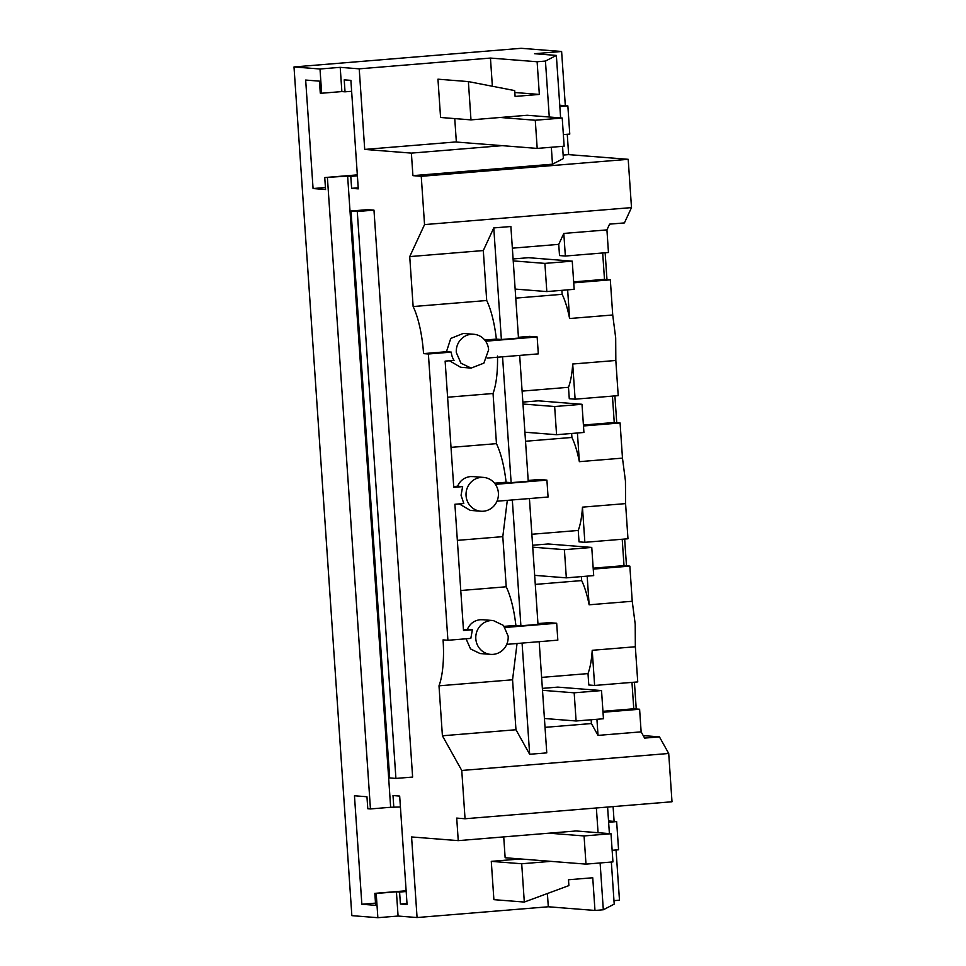 <?xml version="1.0" encoding="UTF-8"?>
<svg xmlns="http://www.w3.org/2000/svg" width="966" height="966" viewBox="0 0 966 966"><rect width="100%" height="100%" fill="white"/><g stroke="black" fill="none" stroke-linecap="round" stroke-linejoin="round"><path stroke-width="1.45" d="M446.461 351.733L451.291 352.119L428.385 353.991L423.555 353.616L446.461 351.733L450.76 338.438L463.221 333.439L473.799 334.272A16.965 16.205 94.5 0 0 456.302 352.505L460.939 363.192L471.13 368.094L483.857 363.156L488.627 349.861A16.965 16.205 94.5 0 0 473.799 334.272M451.291 352.119A16.965 16.205 94.5 0 0 454.032 360.39L445.133 361.127L453.742 487.359L462.642 486.623L461.06 495.256L463.801 503.528L454.889 504.264L463.499 630.496L472.398 629.772L470.816 638.393L447.91 640.277L443.068 639.89A56.547 16.519 85.3 0 1 438.999 685.824L442.404 735.778L515.965 729.741L529.658 754.277L546.768 752.876L539.185 641.69M449.504 360.765L460.553 367.249L471.13 368.094M485.632 341.203L537.156 336.965L538.316 353.87L487.226 358.072M537.156 336.965L529.634 336.373L518.44 337.291M501.378 339.501L493.771 227.916L510.881 226.515L518.488 338.1L501.378 339.501L496.355 339.102A56.547 16.519 -94.7 0 0 486.707 300.511L413.134 306.548A56.547 16.519 -94.7 0 1 423.555 353.616M484.775 340.056L496.355 339.102M428.385 353.991L447.91 640.277M549.268 117.007L545.452 61.063L556.356 55.424L534.596 53.71L561.62 51.488L521.157 48.3L294.002 66.944L320 68.997L340.213 67.342L359.219 68.84L364.713 149.428L411.383 153.111L412.917 175.655L421.248 176.307L424.545 224.595L409.729 256.594L413.134 306.548M340.213 67.342L341.867 91.577L345.031 91.818L344.21 79.852L350.887 80.371L358.277 188.853L351.612 188.334L350.791 176.355L347.627 176.102L352.252 244.012L353.278 244.096M352.252 244.012L356.756 309.953L357.782 310.026M356.756 309.953L362.021 387.149L363.047 387.233M362.021 387.149L366.512 453.09L367.539 453.175M366.512 453.09L371.777 530.298L372.804 530.37M371.777 530.298L376.269 596.227L377.295 596.312M376.269 596.227L381.534 673.435L382.56 673.519M381.534 673.435L386.026 739.364L387.052 739.449M386.026 739.364L390.65 807.274L400.419 806.984M294.002 66.944L351.853 915.647L377.863 917.7L398.077 916.046L396.422 891.811L399.586 892.053L400.407 904.031L407.072 904.562L399.67 796.081L393.005 795.549L393.826 807.528M398.077 916.046L417.07 917.543L411.576 836.954L458.246 840.637L456.713 818.093L465.044 818.757L671.998 801.768L668.713 753.48L659.44 736.877L644.624 738.096L641.134 731.854L598.026 735.392L591.409 723.546L545.029 727.35M442.404 735.778L461.76 770.47L465.044 818.757M357.275 211.506L351.032 211.011L367.732 209.646L373.975 210.129L412.627 777.062L395.915 778.427L357.275 211.506L373.975 210.129M497.514 356.019C497.804 371.934 496.307 384.432 493.046 393.5L447.596 397.231M561.886 290.331L562.152 294.316C565.17 300.595 567.646 308.673 569.602 318.526L612.722 314.988L615.692 337.846L615.825 360.475L618.216 395.637L575.108 399.175L569.276 398.716L568.491 387.306L522.111 391.109M568.491 387.306C570.677 381.425 572.077 373.661 572.705 364.013L615.825 360.475M562.152 294.316L515.759 298.12M493.771 227.916L483.302 250.556L486.707 300.511M409.729 256.594L483.302 250.556M424.545 224.595L631.498 207.605L624.41 222.917L609.582 224.136L606.926 229.896L563.806 233.434L558.746 244.362L512.354 248.165M421.248 176.307L628.202 159.318L631.498 207.605M562.55 146.337L563.383 158.557L552.48 164.196L412.917 175.655M628.202 159.318L568.648 154.62L563.142 155.067M411.383 153.111L502.187 145.661M551.332 147.255L552.48 164.196M545.452 61.063L537.12 61.752L539.342 94.439L514.83 92.507M562.224 118.033L564.144 146.204L537.193 148.414L535.273 120.243L562.224 118.033L527.219 115.268L470.985 119.881L468.377 81.591L514.697 90.599L515.095 96.431L539.342 94.439M364.713 149.428L456.338 141.905M537.12 61.752L490.45 58.069L492.37 86.252M490.45 58.069L359.219 68.84M320 68.997L321.654 93.231L341.867 91.577M321.654 93.231L320.277 93.122L319.468 81.144L305.667 80.057L313.069 188.539L325.566 189.529L324.745 177.551L357.323 174.882M345.031 91.818L351.624 91.287M351.612 188.334L358.205 187.79M350.791 176.355L357.384 175.812M324.745 177.551L347.627 176.102M327.414 177.768L370.449 808.94L390.65 807.274M356.695 309.072L357.722 309.156M366.452 452.221L367.478 452.293M376.209 595.358L377.235 595.442M385.965 738.495L386.992 738.579M377.863 917.7L376.209 893.465L374.832 893.357L375.653 905.335L361.852 904.248L354.462 795.767L366.959 796.745L367.78 808.723L370.449 808.94M400.407 904.031L407 903.488M399.586 892.053L406.179 891.521M374.832 893.357L406.131 890.785M376.209 893.465L396.422 891.811M611.345 862.034L614.207 904.128L603.315 909.767L594.971 910.455L548.302 906.772L417.07 917.543M616.054 849.983L619.472 900.191L613.978 900.65M548.302 906.772L547.396 893.526M458.246 840.637L576.014 830.965L611.007 833.73L612.939 861.913L585.988 864.123L505.146 857.748L503.721 836.906M550.982 861.358L521.7 863.761L491.283 861.358L493.892 899.66L524.309 902.051L521.7 863.761M594.971 910.455L592.75 877.768L568.491 879.76L568.889 885.593L524.309 902.051M603.315 909.767L600.115 862.964M598.063 832.704L596.372 807.974M461.76 770.47L668.713 753.48M438.999 685.824L512.56 679.786L515.965 729.741M517.052 643.501L512.56 679.786M466.047 638.792L470.539 648.935L480.066 653.535L490.643 654.38A16.965 16.205 94.5 0 0 493.131 654.368A16.965 16.205 94.5 0 0 508.152 636.135L503.503 625.449L493.324 620.558L490.825 620.558A16.965 16.205 94.5 0 0 475.815 638.792A16.965 16.205 94.5 0 0 490.643 654.38M351.032 211.011L389.672 777.944L395.915 778.427M481.068 477.421A16.965 16.205 94.5 0 0 466.059 495.655A16.965 16.205 94.5 0 0 480.887 511.231A16.965 16.205 94.5 0 0 498.396 492.998A16.965 16.205 94.5 0 0 483.555 477.409A16.965 16.205 94.5 0 0 481.068 477.421M473.34 476.612L470.466 476.576C464.453 477.289 460.178 480.5 457.618 486.224L462.642 486.623M453.682 486.55L457.618 486.224M483.097 619.749L480.223 619.725C474.209 620.426 469.935 623.638 467.375 629.373L472.398 629.772M463.451 629.687L467.375 629.373M459.273 503.902L470.309 510.386L480.887 511.231M493.046 393.5L496.464 443.648C501.004 453.332 504.228 466.204 506.112 482.251L511.135 482.65L502.561 356.816M519.672 355.403L528.245 481.237L511.135 482.65M451.013 447.379L496.464 443.648M622.213 539.245L624.012 565.641L629.844 566.112L632.235 601.275L635.205 624.121L635.338 646.749L637.741 681.911L594.621 685.462L592.218 650.299L635.338 646.761M631.969 682.394L633.768 708.79L602.941 711.314M641.134 731.854L639.601 709.249L633.768 708.79M606.926 229.896L608.459 252.5L565.351 256.038L559.507 255.567L558.746 244.362M602.687 252.971L604.487 279.367L610.319 279.826L612.722 314.988M612.444 396.108L614.243 422.504L620.087 422.963L622.478 458.138L625.449 480.983L625.582 503.612L627.972 538.774L584.865 542.312L579.032 541.854L578.248 530.443L531.868 534.258M567.646 289.86L569.602 318.526M610.319 279.826L573.732 282.833M604.487 279.367L573.659 281.891M513.091 258.96L528.499 257.693L572.246 261.146L574.166 289.329L546.816 291.575L515.144 289.076M571.643 433.468L571.908 437.453L525.528 441.257M614.243 422.504L583.416 425.04M522.86 402.098L538.255 400.83L582.003 404.283L583.923 432.466L556.573 434.712L524.912 432.213M572.705 364.013L575.108 399.175M561.62 51.488L565.315 105.692M567.259 134.274L568.648 154.62M636.244 708.984L634.42 682.189M626.487 565.847L624.664 539.052M616.731 422.697L614.907 395.903M606.974 279.56L605.151 252.766M659.44 736.877L643.223 735.597M614.098 821.39L613.096 806.598M563.806 233.434L565.351 256.038M556.356 55.424L560.618 117.9M468.377 81.591L437.96 79.188L440.568 117.478L470.985 119.881M352.566 248.624L353.604 248.709M385.301 728.762L386.328 728.847M375.545 585.625L376.571 585.698M365.788 442.476L366.814 442.561M356.031 299.339L357.058 299.424M356.104 300.474L357.13 300.559M362.335 391.773L363.361 391.846M365.86 443.611L366.887 443.696M372.091 534.91L373.118 534.995M375.617 586.748L376.655 586.833M381.848 678.047L382.874 678.132M385.386 729.898L386.412 729.982M609.401 833.61L607.59 807.057M520.565 858.955L491.283 861.358M596.928 719.284L598.026 735.392M639.601 709.249L603.001 712.256M591.156 719.755L591.409 723.546M592.218 650.299C591.603 659.947 590.19 667.711 588.004 673.592L588.789 684.991L594.621 685.462M588.004 673.592L541.624 677.395M542.373 688.384L557.768 687.116L601.528 690.569L603.448 718.752L576.098 720.986L544.426 718.499M522.075 643.09L529.658 754.277M506.752 644.346L557.829 640.156L556.682 623.251L549.147 622.659L537.953 623.577M506.112 482.251L494.532 483.193M504.288 626.342L515.868 625.388A56.547 16.519 -94.7 0 0 506.22 586.785L460.77 590.516M457.353 540.368L502.803 536.637L506.22 586.785M507.295 500.364L502.803 536.637M496.983 501.209L548.072 497.019L546.913 480.114L539.39 479.51L528.197 480.44M495.389 484.34L546.913 480.114M578.248 530.443C580.433 524.574 581.846 516.81 582.462 507.15L625.582 503.612M571.908 437.453C574.927 443.744 577.414 451.81 579.359 461.663L622.478 458.125M620.087 422.963L583.488 425.97M577.414 432.997L579.359 461.663M582.462 507.15L584.865 542.312M581.399 576.617L581.665 580.59L535.285 584.406M624.012 565.641L593.184 568.177M532.616 545.235L548.012 543.979L591.76 547.432L593.692 575.603L566.33 577.849L534.669 575.35M629.844 566.112L593.245 569.107M587.171 576.147L589.127 604.801L632.235 601.275M581.665 580.59C584.684 586.881 587.171 594.947 589.127 604.801M313.069 188.539L325.433 187.525M361.852 904.248L375.496 903.125M505.146 627.477L556.682 623.251M529.428 498.541L538.002 624.386L520.891 625.787L515.868 625.388M512.318 499.953L520.891 625.787M546.816 291.575L544.896 263.392L513.224 260.892M544.896 263.392L572.246 261.146M556.573 434.712L554.653 406.529L522.98 404.03M554.653 406.529L582.003 404.283M566.33 577.849L564.41 549.678L532.749 547.179M564.41 549.678L591.76 547.432M576.098 720.986L574.178 692.815L542.506 690.316M574.178 692.815L601.528 690.569M454.757 118.601L456.35 142.038L537.193 148.414M563.347 134.6L569.771 134.069L567.851 105.898L559.833 106.55M567.851 105.898L559.749 105.258M535.273 120.243L500.267 117.478M612.142 850.297L618.566 849.778L616.646 821.595L608.628 822.259M616.646 821.595L608.544 820.955M585.988 864.123L584.068 835.94L549.062 833.187M584.068 835.94L611.007 833.73M482.734 619.713L493.312 620.558M472.978 476.576L483.555 477.409"/></g></svg>
